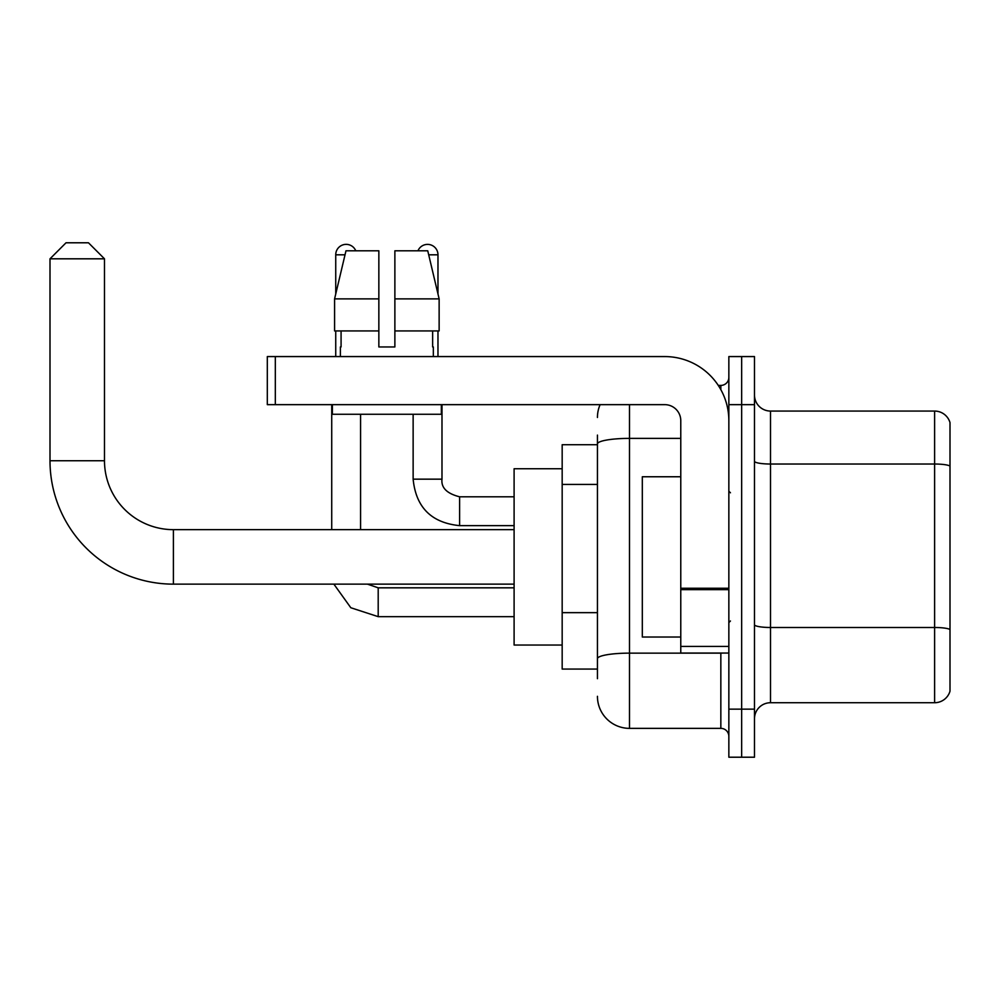 <?xml version="1.0" encoding="UTF-8"?>
<svg xmlns="http://www.w3.org/2000/svg" width="1000" height="1000" viewBox="0 0 1000 1000"><rect width="100%" height="100%" fill="white"/><g stroke="black" fill="none" stroke-linecap="round" stroke-linejoin="round"><path stroke-width="1.5" d="M597.438 444.712L562.175 444.712L562.175 669.075L597.438 669.075M597.438 678.688L597.438 435.1M728.85 709.137L728.85 757.212L741.663 757.212L741.663 709.137L741.663 757.212L754.488 757.212L754.488 709.137L741.663 709.137L741.663 404.65L741.663 709.137L728.85 709.137L728.85 404.65L741.663 404.65L741.663 356.575L741.663 404.65L754.488 404.65L754.488 709.137M754.488 404.65L754.488 356.575L728.85 356.575L728.85 404.65M629.487 404.65L629.487 728.363L720.837 728.363L720.837 653.05M718.275 385.412L720.837 385.412A8.012 8.012 0 0 0 728.85 377.4M597.438 474.825L597.438 443.95A32.05 5.562 180 0 1 629.487 438.387L680.775 438.387M728.85 736.375A8.012 8.012 0 0 0 720.837 728.363M597.438 417.463A32.05 32.05 0 0 1 600.112 404.65M629.487 728.363A32.05 32.05 0 0 1 597.438 696.312M754.488 718.75A16.025 16.025 0 0 1 770.512 702.725L934.613 702.725L934.613 411.062L770.512 411.062A16.025 16.025 0 0 1 754.488 395.037A16.025 16.025 0 0 0 770.512 411.062L770.512 702.725M950 422.6A16.025 16.025 0 0 0 934.613 411.062A16.025 16.025 0 0 1 950 422.6L950 691.188A16.025 16.025 0 0 1 934.613 702.725M394.875 346.95L378.85 346.95L394.875 346.95L378.85 346.95L394.875 346.95L394.875 250.8L427.75 250.8L439.137 298.875L439.137 330.925L394.875 330.925M417.95 250.8A10.412 10.412 0 0 1 437.975 254.812L437.975 294L439.137 298.875L394.875 298.875M378.85 298.875L378.85 330.925L334.588 330.925L334.588 298.875L345.975 250.8L378.85 250.8L378.85 298.875L334.588 298.875L335.737 294L335.737 254.812L345.012 254.812M514.1 584.138L173.4 584.138A123.4 123.4 0 0 1 50 460.737L50 258.812L66.025 242.787L88.462 242.787L104.488 258.812L50 258.812M173.4 584.138L173.4 529.65A68.913 68.913 0 0 1 104.488 460.737L104.488 258.812M562.175 468.75L514.1 468.75L514.1 645.037L562.175 645.037M335.737 254.812A10.412 10.412 0 0 1 355.775 250.8M360.575 529.65L360.575 414.263M331.725 529.65L331.725 404.65M335.737 330.925L335.737 356.575M437.975 330.925L437.975 356.575M728.85 653.05L680.775 653.05L680.775 588.237L728.85 588.237M728.85 420.675A64.1 64.1 0 0 0 664.737 356.575L275.325 356.575L275.325 404.65L664.737 404.65A16.025 16.025 0 0 1 680.775 420.675L680.775 588.237M275.325 404.65L267.312 404.65L267.312 356.575L275.325 356.575M340.387 346.95L341.075 346.95L340.387 346.95L340.387 356.575M433.338 346.95L432.638 346.95L433.338 346.95L433.338 356.575M432.638 330.925L432.638 346.95M378.85 330.925L378.85 346.95M341.075 346.95L341.075 330.925M332.375 404.65L332.375 414.263L441.35 414.263L441.35 404.65M439.137 330.925L439.137 298.875L427.75 250.8M345.975 250.8L334.588 298.875M680.775 476.763L642.312 476.763L642.312 637.025L680.775 637.025M597.438 484.438L562.175 484.438M597.438 612.65L562.175 612.65M723.612 653.05A8.012 1.388 0 0 1 720.837 653.138L629.487 653.138A32.05 5.562 180 0 0 597.438 658.7M720.837 389.637L720.837 385.412M950 466.037A16.025 2.788 180 0 0 934.613 464.025L770.512 464.025A16.025 2.788 0 0 1 754.488 461.25M950 629.5A16.025 2.788 180 0 0 934.613 627.487L770.512 627.487A16.025 2.788 -0 0 1 754.488 624.712M50 460.737L104.488 460.737M378.2 587.85L378.2 616.663L350.812 607.737L333.875 584.138L350.812 607.737L378.2 616.663L350.812 607.737L333.875 584.138L350.812 607.737L378.2 616.663L350.812 607.737L333.875 584.138M441.987 404.65L441.987 479.162C441.012 487.713 446.887 493.587 459.613 496.8C446.887 493.587 441.012 487.713 441.987 479.162C441.012 487.713 446.887 493.587 459.613 496.8C446.887 493.587 441.012 487.713 441.987 479.162C441.012 487.713 446.887 493.587 459.613 496.8L459.613 525.638C431.425 522.85 415.925 507.362 413.137 479.162L441.962 479.162M428.7 254.812L437.975 254.812M728.85 589.637L680.775 589.637M680.775 646.425L728.85 646.425M514.1 529.65L173.4 529.65M367.413 584.138L378.2 587.825L367.413 584.138L378.2 587.825L367.413 584.138L378.2 587.825L514.1 587.825M514.1 616.663L378.2 616.663M413.137 479.162C415.925 507.362 431.425 522.85 459.613 525.638C431.425 522.85 415.925 507.362 413.137 479.162C415.925 507.362 431.425 522.85 459.613 525.638C431.425 522.85 415.925 507.362 413.137 479.162L413.137 414.263M514.1 525.638L459.613 525.638M514.1 496.8L459.613 496.8M730.45 492.788L728.85 491.188M730.45 620.988L728.85 622.6"/></g></svg>
